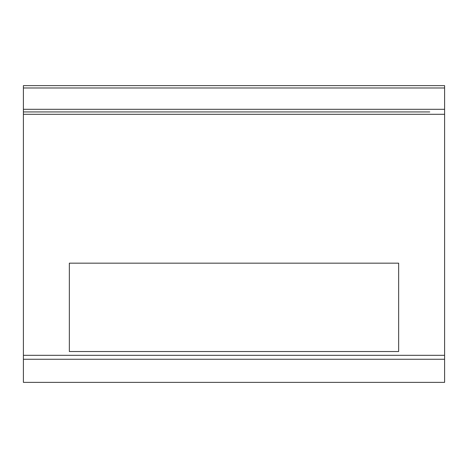 <?xml version="1.0" encoding="UTF-8"?>
<svg xmlns="http://www.w3.org/2000/svg" width="468" height="468" viewBox="0 0 468 468"><rect width="100%" height="100%" fill="white"/><g stroke="black" fill="none" stroke-linecap="round" stroke-linejoin="round"><path stroke-width="0.7" d="M69.352 263.168L69.352 351.526L398.648 351.526L398.648 263.168L69.352 263.168M444.6 85.626L23.4 85.626L23.4 382.374L444.6 382.374L444.6 85.626L23.4 85.626L444.6 85.626M23.4 111.934L416.222 111.934M444.6 359.266L23.4 359.266M444.6 87.984L23.4 87.984M444.6 109.301L23.4 109.301M444.6 114.297L23.4 114.297M444.6 355.317L23.4 355.317M35.34 111.934L54.645 111.934L35.34 111.934M429.782 111.934L413.349 111.934"/></g></svg>
